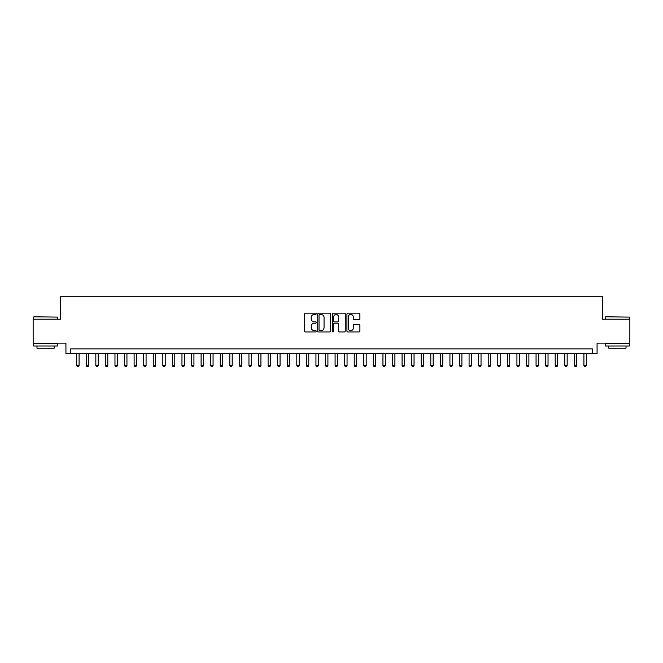 <?xml version="1.0" encoding="UTF-8"?>
<svg xmlns="http://www.w3.org/2000/svg" width="663" height="663" viewBox="0 0 663 663"><rect width="100%" height="100%" fill="white"/><g stroke="black" fill="none" stroke-linecap="round" stroke-linejoin="round"><path stroke-width="0.99" d="M316.185 313.814A0.655 0.655 0 0 0 315.53 313.16L305.552 313.16A0.936 0.936 0 0 0 304.607 314.096L304.607 331.003A0.936 0.936 0 0 0 305.552 331.948L315.53 331.948A0.655 0.655 0 0 0 316.185 331.285A0.655 0.655 0 0 0 315.53 330.63L314.237 330.63A3.008 3.008 0 0 1 311.237 327.621L311.237 326.213A3.008 3.008 0 0 1 314.237 323.212L315.53 323.212A0.655 0.655 0 0 0 316.185 322.549A0.655 0.655 0 0 0 315.53 321.895L314.237 321.895A3.008 3.008 0 0 1 311.237 318.886L311.237 317.478A3.008 3.008 0 0 1 314.237 314.469L315.53 314.469A0.655 0.655 0 0 0 316.185 313.814M358.956 319.781A0.936 0.936 0 0 0 359.893 318.845L359.893 314.096A0.936 0.936 0 0 0 358.956 313.16L347.868 313.16A0.936 0.936 0 0 0 346.931 314.096L346.931 331.003A0.936 0.936 0 0 0 347.868 331.948L358.956 331.948A0.936 0.936 0 0 0 359.893 331.003L359.893 325.276A0.936 0.936 0 0 0 358.956 324.34L354.208 324.34A0.936 0.936 0 0 0 353.271 325.276L353.271 328.119A2.511 2.511 0 0 1 350.76 330.63A2.511 2.511 0 0 1 348.241 328.119L348.241 316.989A2.511 2.511 0 0 1 350.76 314.469A2.511 2.511 0 0 1 353.271 316.989L353.271 318.845A0.936 0.936 0 0 0 354.208 319.781L358.956 319.781M592.291 353.652L597.073 353.652L597.073 343.127L629.85 343.127L629.85 319.201L602.335 319.201L602.335 296.237L60.665 296.237L60.665 319.201L33.15 319.201L33.15 343.127L65.927 343.127L65.927 353.652L592.291 353.652L592.291 348.871L70.709 348.871L70.709 353.652M330.68 314.096A0.936 0.936 0 0 0 329.735 313.16L318.654 313.16A0.936 0.936 0 0 0 317.718 314.096L317.718 331.003A0.936 0.936 0 0 0 318.654 331.948L329.735 331.948A0.936 0.936 0 0 0 330.68 331.003L330.68 314.096M333.265 313.16L344.346 313.16A0.936 0.936 0 0 1 345.282 314.096L345.282 331.003A0.936 0.936 0 0 1 344.346 331.948L339.605 331.948A0.936 0.936 0 0 1 338.66 331.003L338.66 324.149A0.936 0.936 0 0 0 337.724 323.212L334.575 323.212A0.936 0.936 0 0 0 333.638 324.149L333.638 331.285A0.655 0.655 0 0 1 332.983 331.948A0.655 0.655 0 0 1 332.32 331.285L332.32 314.096A0.936 0.936 0 0 1 333.265 313.16M319.69 314.469A0.655 0.655 0 0 0 319.027 315.132L319.027 329.975A0.655 0.655 0 0 0 319.69 330.63L321.049 330.63A3.008 3.008 0 0 0 324.058 327.621L324.058 317.478A3.008 3.008 0 0 0 321.049 314.469L319.69 314.469M338.66 317.03A2.511 2.511 0 0 0 336.149 314.519A2.511 2.511 0 0 0 333.638 317.03L333.638 320.958A0.936 0.936 0 0 0 334.575 321.895L337.724 321.895A0.936 0.936 0 0 0 338.66 320.958L338.66 317.03M76.693 353.652L76.693 365.52L79.088 365.52L79.088 353.652M79.088 365.52L78.367 366.763L77.414 366.763L76.693 365.52M33.912 316.806L57.557 317.096L33.912 316.806M45.59 345.995L33.631 345.995L33.631 343.608L57.557 343.608L57.557 345.995L45.59 345.995M54.2 345.995L54.2 348.199L36.979 348.199L36.979 345.995M605.733 316.806L629.369 317.096L605.733 316.806M617.41 345.995L605.443 345.995L605.443 343.608L629.369 343.608L629.369 345.995L617.41 345.995M626.021 345.995L626.021 348.199L608.8 348.199L608.8 345.995M86.265 353.652L86.265 365.52L88.66 365.52L88.66 353.652M88.66 365.52L87.939 366.763L86.986 366.763L86.265 365.52M95.837 353.652L95.837 365.52L98.223 365.52L98.223 353.652M98.223 365.52L97.511 366.763L96.549 366.763L95.837 365.52M105.409 353.652L105.409 365.52L107.796 365.52L107.796 353.652M107.796 365.52L107.083 366.763L106.121 366.763L105.409 365.52M114.972 353.652L114.972 365.52L117.368 365.52L117.368 353.652M117.368 365.52L116.647 366.763L115.694 366.763L114.972 365.52M124.545 353.652L124.545 365.52L126.94 365.52L126.94 353.652M126.94 365.52L126.219 366.763L125.266 366.763L124.545 365.52M134.117 353.652L134.117 365.52L136.512 365.52L136.512 353.652M136.512 365.52L135.791 366.763L134.829 366.763L134.117 365.52M143.689 353.652L143.689 365.52L146.075 365.52L146.075 353.652M146.075 365.52L145.363 366.763L144.401 366.763L143.689 365.52M153.252 353.652L153.252 365.52L155.648 365.52L155.648 353.652M155.648 365.52L154.927 366.763L153.973 366.763L153.252 365.52M162.825 353.652L162.825 365.52L165.22 365.52L165.22 353.652M165.22 365.52L164.499 366.763L163.546 366.763L162.825 365.52M172.397 353.652L172.397 365.52L174.792 365.52L174.792 353.652M174.792 365.52L174.071 366.763L173.118 366.763L172.397 365.52M181.969 353.652L181.969 365.52L184.355 365.52L184.355 353.652M184.355 365.52L183.643 366.763L182.681 366.763L181.969 365.52M191.532 353.652L191.532 365.52L193.928 365.52L193.928 353.652M193.928 365.52L193.215 366.763L192.253 366.763L191.532 365.52M201.104 353.652L201.104 365.52L203.5 365.52L203.5 353.652M203.5 365.52L202.779 366.763L201.825 366.763L201.104 365.52M210.677 353.652L210.677 365.52L213.072 365.52L213.072 353.652M213.072 365.52L212.351 366.763L211.398 366.763L210.677 365.52M220.249 353.652L220.249 365.52L222.635 365.52L222.635 353.652M222.635 365.52L221.923 366.763L220.961 366.763L220.249 365.52M229.821 353.652L229.821 365.52L232.207 365.52L232.207 353.652M232.207 365.52L231.495 366.763L230.533 366.763L229.821 365.52M239.384 353.652L239.384 365.52L241.78 365.52L241.78 353.652M241.78 365.52L241.059 366.763L240.105 366.763L239.384 365.52M248.956 353.652L248.956 365.52L251.352 365.52L251.352 353.652M251.352 365.52L250.631 366.763L249.678 366.763L248.956 365.52M258.529 353.652L258.529 365.52L260.924 365.52L260.924 353.652M260.924 365.52L260.203 366.763L259.241 366.763L258.529 365.52M268.101 353.652L268.101 365.52L270.487 365.52L270.487 353.652M270.487 365.52L269.775 366.763L268.813 366.763L268.101 365.52M277.664 353.652L277.664 365.52L280.059 365.52L280.059 353.652M280.059 365.52L279.338 366.763L278.385 366.763L277.664 365.52M287.236 353.652L287.236 365.52L289.632 365.52L289.632 353.652M289.632 365.52L288.911 366.763L287.957 366.763L287.236 365.52M296.809 353.652L296.809 365.52L299.204 365.52L299.204 353.652M299.204 365.52L298.483 366.763L297.53 366.763L296.809 365.52M306.381 353.652L306.381 365.52L308.767 365.52L308.767 353.652M308.767 365.52L308.055 366.763L307.093 366.763L306.381 365.52M315.944 353.652L315.944 365.52L318.339 365.52L318.339 353.652M318.339 365.52L317.627 366.763L316.665 366.763L315.944 365.52M325.516 353.652L325.516 365.52L327.912 365.52L327.912 353.652M327.912 365.52L327.19 366.763L326.237 366.763L325.516 365.52M335.088 353.652L335.088 365.52L337.484 365.52L337.484 353.652M337.484 365.52L336.763 366.763L335.809 366.763L335.088 365.52M344.661 353.652L344.661 365.52L347.056 365.52L347.056 353.652M347.056 365.52L346.335 366.763L345.373 366.763L344.661 365.52M354.233 353.652L354.233 365.52L356.619 365.52L356.619 353.652M356.619 365.52L355.907 366.763L354.945 366.763L354.233 365.52M363.796 353.652L363.796 365.52L366.191 365.52L366.191 353.652M366.191 365.52L365.47 366.763L364.517 366.763L363.796 365.52M373.368 353.652L373.368 365.52L375.764 365.52L375.764 353.652M375.764 365.52L375.043 366.763L374.089 366.763L373.368 365.52M382.941 353.652L382.941 365.52L385.336 365.52L385.336 353.652M385.336 365.52L384.615 366.763L383.662 366.763L382.941 365.52M392.513 353.652L392.513 365.52L394.899 365.52L394.899 353.652M394.899 365.52L394.187 366.763L393.225 366.763L392.513 365.52M402.076 353.652L402.076 365.52L404.471 365.52L404.471 353.652M404.471 365.52L403.759 366.763L402.797 366.763L402.076 365.52M411.648 353.652L411.648 365.52L414.043 365.52L414.043 353.652M414.043 365.52L413.322 366.763L412.369 366.763L411.648 365.52M421.22 353.652L421.22 365.52L423.616 365.52L423.616 353.652M423.616 365.52L422.895 366.763L421.941 366.763L421.22 365.52M430.793 353.652L430.793 365.52L433.179 365.52L433.179 353.652M433.179 365.52L432.467 366.763L431.505 366.763L430.793 365.52M440.365 353.652L440.365 365.52L442.751 365.52L442.751 353.652M442.751 365.52L442.039 366.763L441.077 366.763L440.365 365.52M449.928 353.652L449.928 365.52L452.323 365.52L452.323 353.652M452.323 365.52L451.602 366.763L450.649 366.763L449.928 365.52M459.5 353.652L459.5 365.52L461.896 365.52L461.896 353.652M461.896 365.52L461.175 366.763L460.221 366.763L459.5 365.52M469.072 353.652L469.072 365.52L471.468 365.52L471.468 353.652M471.468 365.52L470.747 366.763L469.785 366.763L469.072 365.52M478.645 353.652L478.645 365.52L481.031 365.52L481.031 353.652M481.031 365.52L480.319 366.763L479.357 366.763L478.645 365.52M488.208 353.652L488.208 365.52L490.603 365.52L490.603 353.652M490.603 365.52L489.882 366.763L488.929 366.763L488.208 365.52M497.78 353.652L497.78 365.52L500.175 365.52L500.175 353.652M500.175 365.52L499.454 366.763L498.501 366.763L497.78 365.52M507.352 353.652L507.352 365.52L509.748 365.52L509.748 353.652M509.748 365.52L509.027 366.763L508.073 366.763L507.352 365.52M516.925 353.652L516.925 365.52L519.311 365.52L519.311 353.652M519.311 365.52L518.599 366.763L517.637 366.763L516.925 365.52M526.488 353.652L526.488 365.52L528.883 365.52L528.883 353.652M528.883 365.52L528.171 366.763L527.209 366.763L526.488 365.52M536.06 353.652L536.06 365.52L538.455 365.52L538.455 353.652M538.455 365.52L537.734 366.763L536.781 366.763L536.06 365.52M545.632 353.652L545.632 365.52L548.028 365.52L548.028 353.652M548.028 365.52L547.307 366.763L546.353 366.763L545.632 365.52M555.204 353.652L555.204 365.52L557.591 365.52L557.591 353.652M557.591 365.52L556.879 366.763L555.917 366.763L555.204 365.52M564.777 353.652L564.777 365.52L567.163 365.52L567.163 353.652M567.163 365.52L566.451 366.763L565.489 366.763L564.777 365.52M574.34 353.652L574.34 365.52L576.735 365.52L576.735 353.652M576.735 365.52L576.014 366.763L575.061 366.763L574.34 365.52M583.912 353.652L583.912 365.52L586.307 365.52L586.307 353.652M586.307 365.52L585.586 366.763L584.633 366.763L583.912 365.52M33.631 319.201L33.631 317.096M39.084 343.608L39.084 343.127M52.095 343.608L52.095 343.127M57.557 319.201L57.557 317.096M605.443 319.201L605.443 317.096M610.905 343.608L610.905 343.127M623.916 343.608L623.916 343.127M629.369 319.201L629.369 317.096"/></g></svg>
